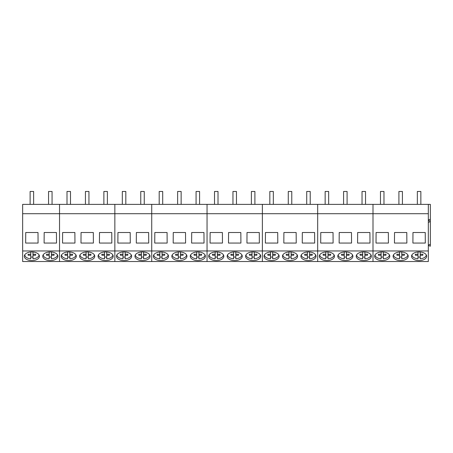<?xml version="1.0" encoding="UTF-8"?>
<svg xmlns="http://www.w3.org/2000/svg" width="453" height="453" viewBox="0 0 453 453"><rect width="100%" height="100%" fill="white"/><g stroke="black" fill="none" stroke-linecap="round" stroke-linejoin="round"><path stroke-width="0.68" d="M33.624 204.371L33.624 191.466L30.119 191.466L30.119 204.371M52.061 204.371L52.061 191.466L48.556 191.466L48.556 204.371M70.498 204.371L70.498 191.466L66.999 191.466L66.999 204.371M88.941 204.371L88.941 191.466L85.436 191.466L85.436 204.371M107.378 204.371L107.378 191.466L103.879 191.466L103.879 204.371M125.821 204.371L125.821 191.466L122.316 191.466L122.316 204.371M144.258 204.371L144.258 191.466L140.758 191.466L140.758 204.371M162.701 204.371L162.701 191.466L159.196 191.466L159.196 204.371M181.138 204.371L181.138 191.466L177.633 191.466L177.633 204.371M199.58 204.371L199.58 191.466L196.075 191.466L196.075 204.371M218.018 204.371L218.018 191.466L214.512 191.466L214.512 204.371M236.455 204.371L236.455 191.466L232.955 191.466L232.955 204.371M254.897 204.371L254.897 191.466L251.392 191.466L251.392 204.371M273.335 204.371L273.335 191.466L269.835 191.466L269.835 204.371M291.777 204.371L291.777 191.466L288.272 191.466L288.272 204.371M310.214 204.371L310.214 191.466L306.715 191.466L306.715 204.371M328.657 204.371L328.657 191.466L325.152 191.466L325.152 204.371M347.094 204.371L347.094 191.466L343.589 191.466L343.589 204.371M365.537 204.371L365.537 191.466L362.032 191.466L362.032 204.371M383.974 204.371L383.974 191.466L380.469 191.466L380.469 204.371M402.411 204.371L402.411 191.466L398.912 191.466L398.912 204.371M420.854 204.371L420.854 191.466L417.349 191.466L417.349 204.371M24.672 254.937L25.544 256.732A7.208 4.134 180 0 0 30.764 258.833L30.764 255.26L28.177 255.254A3.794 2.18 180 0 1 28.075 254.75A3.794 2.18 180 0 1 28.177 254.246L28.177 255.254M32.978 251.97L32.978 258.833A7.208 4.134 180 0 0 39.066 254.931M30.764 257.021A7.208 4.134 180 0 0 32.978 257.021M30.764 251.97L30.764 254.241L28.177 254.246M32.978 254.241L35.56 254.246L35.56 255.254A3.794 2.18 180 0 0 35.668 254.75A3.794 2.18 180 0 0 35.56 254.246M32.978 255.26L35.56 255.254M30.764 254.241L30.764 255.26M43.109 254.937L43.986 256.732A7.208 4.134 180 0 0 49.201 258.833L49.201 255.26L46.614 255.254A3.794 2.18 180 0 1 46.512 254.75A3.794 2.18 180 0 1 46.614 254.246L46.614 255.254M51.416 251.97L51.416 258.833A7.208 4.134 180 0 0 57.508 254.931M49.201 257.021A7.208 4.134 180 0 0 51.416 257.021M49.201 251.97L49.201 254.241L46.614 254.246M51.416 254.241L54.003 254.246L54.003 255.254A3.794 2.18 180 0 0 54.105 254.75A3.794 2.18 180 0 0 54.003 254.246M51.416 255.26L54.003 255.254M49.201 254.241L49.201 255.26M61.551 254.937A7.208 4.134 180 0 0 62.423 256.732A7.208 4.134 180 0 0 67.644 258.833L67.644 255.26L65.056 255.254A3.794 2.18 180 0 1 64.955 254.75A3.794 2.18 180 0 1 65.056 254.246L65.056 255.254M69.853 251.97L69.853 258.833A7.208 4.134 180 0 0 75.945 254.931M67.644 257.021A7.208 4.134 180 0 0 69.853 257.021M67.644 251.97L67.644 254.241L65.056 254.246M69.853 254.241L72.44 254.246L72.44 255.254A3.794 2.18 180 0 0 72.548 254.75A3.794 2.18 180 0 0 72.44 254.246M69.853 255.26L72.44 255.254M67.644 254.241L67.644 255.26M79.988 254.937A7.208 4.134 180 0 0 80.861 256.732A7.208 4.134 180 0 0 86.081 258.833L86.081 255.26L83.494 255.254A3.794 2.18 180 0 1 83.392 254.75A3.794 2.18 180 0 1 83.494 254.246L83.494 255.254M88.295 251.97L88.295 258.833A7.208 4.134 180 0 0 94.388 254.931M86.081 257.021A7.208 4.134 180 0 0 88.295 257.021M86.081 251.97L86.081 254.241L83.494 254.246M88.295 254.241L90.883 254.246L90.883 255.254A3.794 2.18 180 0 0 90.985 254.75A3.794 2.18 180 0 0 90.883 254.246M88.295 255.26L90.883 255.254M86.081 254.241L86.081 255.26M98.426 254.937A7.208 4.134 180 0 0 99.303 256.732A7.208 4.134 180 0 0 104.524 258.833L104.524 255.26L101.936 255.254A3.794 2.18 180 0 1 101.829 254.75A3.794 2.18 180 0 1 101.936 254.246L101.936 255.254M106.732 251.97L106.732 258.833A7.208 4.134 180 0 0 112.825 254.931M104.524 257.021A7.208 4.134 180 0 0 106.732 257.021M104.524 251.97L104.524 254.241L101.936 254.246M106.732 254.241L109.32 254.246L109.32 255.254A3.794 2.18 180 0 0 109.422 254.75A3.794 2.18 180 0 0 109.32 254.246M106.732 255.26L109.32 255.254M104.524 254.241L104.524 255.26M116.868 254.937A7.208 4.134 180 0 0 117.74 256.732A7.208 4.134 180 0 0 122.961 258.833L122.961 255.26L120.373 255.254A3.794 2.18 180 0 1 120.272 254.75A3.794 2.18 180 0 1 120.373 254.246L120.373 255.254M125.175 251.97L125.175 258.833A7.208 4.134 180 0 0 131.268 254.931M122.961 257.021A7.208 4.134 180 0 0 125.175 257.021M122.961 251.97L122.961 254.241L120.373 254.246M125.175 254.241L127.763 254.246L127.763 255.254A3.794 2.18 180 0 0 127.865 254.75A3.794 2.18 180 0 0 127.763 254.246M125.175 255.26L127.763 255.254M122.961 254.241L122.961 255.26M135.305 254.937A7.208 4.134 180 0 0 136.183 256.732A7.208 4.134 180 0 0 141.404 258.833L141.404 255.26L138.816 255.254A3.794 2.18 180 0 1 138.709 254.75A3.794 2.18 180 0 1 138.816 254.246L138.816 255.254M143.612 251.97L143.612 258.833A7.208 4.134 180 0 0 149.705 254.931M141.404 257.021A7.208 4.134 180 0 0 143.612 257.021M141.404 251.97L141.404 254.241L138.816 254.246M143.612 254.241L146.2 254.246L146.2 255.254A3.794 2.18 180 0 0 146.302 254.75A3.794 2.18 180 0 0 146.2 254.246M143.612 255.26L146.2 255.254M141.404 254.241L141.404 255.26M153.748 254.937A7.208 4.134 180 0 0 154.62 256.732A7.208 4.134 180 0 0 159.841 258.833L159.841 255.26L157.253 255.254A3.794 2.18 180 0 1 157.151 254.75A3.794 2.18 180 0 1 157.253 254.246L157.253 255.254M162.055 251.97L162.055 258.833A7.208 4.134 180 0 0 168.142 254.931M159.841 257.021A7.208 4.134 180 0 0 162.055 257.021M159.841 251.97L159.841 254.241L157.253 254.246M162.055 254.241L164.643 254.246L164.643 255.254A3.794 2.18 180 0 0 164.745 254.75A3.794 2.18 180 0 0 164.643 254.246M162.055 255.26L164.643 255.254M159.841 254.241L159.841 255.26M172.185 254.937A7.208 4.134 180 0 0 173.063 256.732A7.208 4.134 180 0 0 178.278 258.833L178.278 255.26L175.696 255.254A3.794 2.18 180 0 1 175.588 254.75A3.794 2.18 180 0 1 175.696 254.246L175.696 255.254M180.492 251.97L180.492 258.833A7.208 4.134 180 0 0 186.585 254.931M178.278 257.021A7.208 4.134 180 0 0 180.492 257.021M178.278 251.97L178.278 254.241L175.696 254.246M180.492 254.241L183.08 254.246L183.08 255.254A3.794 2.18 180 0 0 183.182 254.75A3.794 2.18 180 0 0 183.08 254.246M180.492 255.26L183.08 255.254M178.278 254.241L178.278 255.26M190.628 254.937A7.208 4.134 180 0 0 191.5 256.732A7.208 4.134 180 0 0 196.721 258.833L196.721 255.26L194.133 255.254A3.794 2.18 180 0 1 194.031 254.75A3.794 2.18 180 0 1 194.133 254.246L194.133 255.254M198.935 251.97L198.935 258.833A7.208 4.134 180 0 0 205.022 254.931M196.721 257.021A7.208 4.134 180 0 0 198.935 257.021M196.721 251.97L196.721 254.241L194.133 254.246M198.935 254.241L201.517 254.246L201.517 255.254A3.794 2.18 180 0 0 201.625 254.75A3.794 2.18 180 0 0 201.517 254.246M198.935 255.26L201.517 255.254M196.721 254.241L196.721 255.26M209.065 254.937A7.208 4.134 180 0 0 209.943 256.732A7.208 4.134 180 0 0 215.158 258.833L215.158 255.26L212.57 255.254A3.794 2.18 180 0 1 212.468 254.75A3.794 2.18 180 0 1 212.57 254.246L212.57 255.254M217.372 251.97L217.372 258.833A7.208 4.134 180 0 0 223.465 254.931M215.158 257.021A7.208 4.134 180 0 0 217.372 257.021M215.158 251.97L215.158 254.241L212.57 254.246M217.372 254.241L219.96 254.246L219.96 255.254A3.794 2.18 180 0 0 220.062 254.75A3.794 2.18 180 0 0 219.96 254.246M217.372 255.26L219.96 255.254M215.158 254.241L215.158 255.26M227.508 254.937A7.208 4.134 180 0 0 228.38 256.732A7.208 4.134 180 0 0 233.601 258.833L233.601 255.26L231.013 255.254A3.794 2.18 180 0 1 230.911 254.75A3.794 2.18 180 0 1 231.013 254.246L231.013 255.254M235.815 251.97L235.815 258.833A7.208 4.134 180 0 0 241.902 254.931M233.601 257.021A7.208 4.134 180 0 0 235.815 257.021M233.601 251.97L233.601 254.241L231.013 254.246M235.815 254.241L238.397 254.246L238.397 255.254A3.794 2.18 180 0 0 238.505 254.75A3.794 2.18 180 0 0 238.397 254.246M235.815 255.26L238.397 255.254M233.601 254.241L233.601 255.26M245.945 254.937A7.208 4.134 180 0 0 246.817 256.732A7.208 4.134 180 0 0 252.038 258.833L252.038 255.26L249.45 255.254A3.794 2.18 180 0 1 249.348 254.75A3.794 2.18 180 0 1 249.45 254.246L249.45 255.254M254.252 251.97L254.252 258.833A7.208 4.134 180 0 0 260.345 254.931M252.038 257.021A7.208 4.134 180 0 0 254.252 257.021M252.038 251.97L252.038 254.241L249.45 254.246M254.252 254.241L256.84 254.246L256.84 255.254A3.794 2.18 180 0 0 256.942 254.75A3.794 2.18 180 0 0 256.84 254.246M254.252 255.26L256.84 255.254M252.038 254.241L252.038 255.26M264.382 254.937A7.208 4.134 180 0 0 265.26 256.732A7.208 4.134 180 0 0 270.481 258.833L270.481 255.26L267.893 255.254A3.794 2.18 180 0 1 267.791 254.75A3.794 2.18 180 0 1 267.893 254.246L267.893 255.254M272.689 251.97L272.689 258.833A7.208 4.134 180 0 0 278.782 254.931M270.481 257.021A7.208 4.134 180 0 0 272.689 257.021M270.481 251.97L270.481 254.241L267.893 254.246M272.689 254.241L275.277 254.246L275.277 255.254A3.794 2.18 180 0 0 275.379 254.75A3.794 2.18 180 0 0 275.277 254.246M272.689 255.26L275.277 255.254M270.481 254.241L270.481 255.26M282.825 254.937A7.208 4.134 180 0 0 283.697 256.732A7.208 4.134 180 0 0 288.918 258.833L288.918 255.26L286.33 255.254A3.794 2.18 180 0 1 286.228 254.75A3.794 2.18 180 0 1 286.33 254.246L286.33 255.254M291.132 251.97L291.132 258.833A7.208 4.134 180 0 0 297.225 254.931M288.918 257.021A7.208 4.134 180 0 0 291.132 257.021M288.918 251.97L288.918 254.241L286.33 254.246M291.132 254.241L293.72 254.246L293.72 255.254A3.794 2.18 180 0 0 293.821 254.75A3.794 2.18 180 0 0 293.72 254.246M291.132 255.26L293.72 255.254M288.918 254.241L288.918 255.26M301.262 254.937A7.208 4.134 180 0 0 302.14 256.732A7.208 4.134 180 0 0 307.361 258.833L307.361 255.26L304.773 255.254A3.794 2.18 180 0 1 304.665 254.75A3.794 2.18 180 0 1 304.773 254.246L304.773 255.254M309.569 251.97L309.569 258.833A7.208 4.134 180 0 0 315.662 254.931M307.361 257.021A7.208 4.134 180 0 0 309.569 257.021M307.361 251.97L307.361 254.241L304.773 254.246M309.569 254.241L312.157 254.246L312.157 255.254A3.794 2.18 180 0 0 312.259 254.75A3.794 2.18 180 0 0 312.157 254.246M309.569 255.26L312.157 255.254M307.361 254.241L307.361 255.26M319.705 254.937A7.208 4.134 180 0 0 320.577 256.732A7.208 4.134 180 0 0 325.798 258.833L325.798 255.26L323.21 255.254A3.794 2.18 180 0 1 323.108 254.75A3.794 2.18 180 0 1 323.21 254.246L323.21 255.254M328.012 251.97L328.012 258.833A7.208 4.134 180 0 0 334.099 254.931M325.798 257.021A7.208 4.134 180 0 0 328.012 257.021M325.798 251.97L325.798 254.241L323.21 254.246M328.012 254.241L330.599 254.246L330.599 255.254A3.794 2.18 180 0 0 330.701 254.75A3.794 2.18 180 0 0 330.599 254.246M328.012 255.26L330.599 255.254M325.798 254.241L325.798 255.26M338.142 254.937A7.208 4.134 180 0 0 339.02 256.732A7.208 4.134 180 0 0 344.235 258.833L344.235 255.26L341.653 255.254A3.794 2.18 180 0 1 341.545 254.75A3.794 2.18 180 0 1 341.653 254.246L341.653 255.254M346.449 251.97L346.449 258.833A7.208 4.134 180 0 0 352.542 254.931M344.235 257.021A7.208 4.134 180 0 0 346.449 257.021M344.235 251.97L344.235 254.241L341.653 254.246M346.449 254.241L349.036 254.246L349.036 255.254A3.794 2.18 180 0 0 349.138 254.75A3.794 2.18 180 0 0 349.036 254.246M346.449 255.26L349.036 255.254M344.235 254.241L344.235 255.26M356.585 254.937A7.208 4.134 180 0 0 357.457 256.732A7.208 4.134 180 0 0 362.677 258.833L362.677 255.26L360.09 255.254A3.794 2.18 180 0 1 359.988 254.75A3.794 2.18 180 0 1 360.09 254.246L360.09 255.254M364.892 251.97L364.892 258.833A7.208 4.134 180 0 0 370.979 254.931M362.677 257.021A7.208 4.134 180 0 0 364.892 257.021M362.677 251.97L362.677 254.241L360.09 254.246M364.892 254.241L367.474 254.246L367.474 255.254A3.794 2.18 180 0 0 367.581 254.75A3.794 2.18 180 0 0 367.474 254.246M364.892 255.26L367.474 255.254M362.677 254.241L362.677 255.26M375.022 254.937A7.208 4.134 180 0 0 375.899 256.732A7.208 4.134 180 0 0 381.115 258.833L381.115 255.26L378.527 255.254A3.794 2.18 180 0 1 378.425 254.75A3.794 2.18 180 0 1 378.527 254.246L378.527 255.254M383.329 251.97L383.329 258.833A7.208 4.134 180 0 0 389.421 254.931M381.115 257.021A7.208 4.134 180 0 0 383.329 257.021M381.115 251.97L381.115 254.241L378.527 254.246M383.329 254.241L385.916 254.246L385.916 255.254A3.794 2.18 180 0 0 386.018 254.75A3.794 2.18 180 0 0 385.916 254.246M383.329 255.26L385.916 255.254M381.115 254.241L381.115 255.26M393.464 254.937A7.208 4.134 180 0 0 394.337 256.732A7.208 4.134 180 0 0 399.557 258.833L399.557 255.26L396.97 255.254A3.794 2.18 180 0 1 396.868 254.75A3.794 2.18 180 0 1 396.97 254.246L396.97 255.254M401.771 251.97L401.771 258.833A7.208 4.134 180 0 0 407.859 254.931M399.557 257.021A7.208 4.134 180 0 0 401.771 257.021M399.557 251.97L399.557 254.241L396.97 254.246M401.771 254.241L404.353 254.246L404.353 255.254A3.794 2.18 180 0 0 404.461 254.75A3.794 2.18 180 0 0 404.353 254.246M401.771 255.26L404.353 255.254M399.557 254.241L399.557 255.26M411.902 254.937A7.208 4.134 180 0 0 412.774 256.732A7.208 4.134 180 0 0 417.994 258.833L417.994 255.26L415.407 255.254A3.794 2.18 180 0 1 415.305 254.75A3.794 2.18 180 0 1 415.407 254.246L415.407 255.254M420.208 251.97L420.208 258.833A7.208 4.134 180 0 0 426.301 254.931M417.994 257.021A7.208 4.134 180 0 0 420.208 257.021M417.994 251.97L417.994 254.241L415.407 254.246M420.208 254.241L422.796 254.246L422.796 255.254A3.794 2.18 180 0 0 422.898 254.75A3.794 2.18 180 0 0 422.796 254.246M420.208 255.26L422.796 255.254M417.994 254.241L417.994 255.26M428.323 213.703L428.323 204.371L373 204.371L373 213.703L373 204.371L317.683 204.371L317.683 213.703L317.683 204.371L262.366 204.371L262.366 213.703L262.366 204.371L207.044 204.371L207.044 213.703L207.044 204.371L151.727 204.371L151.727 213.703L151.727 204.371L114.847 204.371L114.847 213.703L114.847 204.371L59.53 204.371L59.53 213.703L22.65 213.703L22.65 204.371L59.53 204.371L59.53 261.534L428.323 261.534L428.323 250.962L373 250.962L373 261.534L373 250.962L317.683 250.962L317.683 261.534L317.683 250.962L262.366 250.962L262.366 261.534L262.366 250.962L207.044 250.962L207.044 261.534L207.044 250.962L151.727 250.962L151.727 261.534L151.727 213.703L151.727 250.962L114.847 250.962L114.847 261.534L114.847 250.962L59.53 250.962L59.53 261.534L22.65 261.534L22.65 250.962L59.53 250.962L59.53 213.703L114.847 213.703L114.847 250.962L114.847 213.703L207.044 213.703L207.044 250.962L207.044 213.703L262.366 213.703L262.366 250.962L262.366 213.703L317.683 213.703L317.683 250.962L317.683 213.703L373 213.703L373 250.962L373 213.703L428.323 213.703L428.323 250.962M22.65 213.703L22.65 250.962M25.662 243.063L25.742 232.519L38.001 232.519L38.075 243.063L25.662 243.063M44.105 243.063L44.179 232.519L56.438 232.519L56.512 243.063L44.105 243.063M28.245 260.067A7.559 4.337 180 0 0 39.428 256.262A7.559 4.337 180 0 0 35.493 252.457A7.559 4.337 180 0 0 24.309 256.262A7.559 4.337 180 0 0 28.245 260.067M46.687 260.067A7.559 4.337 180 0 0 57.871 256.262A7.559 4.337 180 0 0 53.935 252.457A7.559 4.337 180 0 0 42.752 256.262A7.559 4.337 180 0 0 46.687 260.067M65.124 260.067A7.559 4.337 180 0 0 76.308 256.262A7.559 4.337 180 0 0 72.372 252.457A7.559 4.337 180 0 0 61.189 256.262A7.559 4.337 180 0 0 65.124 260.067M83.562 260.067A7.559 4.337 180 0 0 94.751 256.262A7.559 4.337 180 0 0 90.815 252.457A7.559 4.337 180 0 0 79.626 256.262A7.559 4.337 180 0 0 83.562 260.067M102.004 260.067A7.559 4.337 180 0 0 113.188 256.262A7.559 4.337 180 0 0 109.252 252.457A7.559 4.337 180 0 0 98.069 256.262A7.559 4.337 180 0 0 102.004 260.067M62.542 243.063L62.622 232.519L74.881 232.519L74.955 243.063L62.542 243.063M80.985 243.063L81.059 232.519L93.318 232.519L93.392 243.063L80.985 243.063M99.422 243.063L99.501 232.519L111.755 232.519L111.834 243.063L99.422 243.063M117.865 243.063L117.939 232.519L130.198 232.519L130.271 243.063L117.865 243.063M136.302 243.063L136.376 232.519L148.635 232.519L148.714 243.063L136.302 243.063M120.441 260.067A7.559 4.337 180 0 0 131.63 256.262A7.559 4.337 180 0 0 127.695 252.457A7.559 4.337 180 0 0 116.506 256.262A7.559 4.337 180 0 0 120.441 260.067M138.884 260.067A7.559 4.337 180 0 0 150.068 256.262A7.559 4.337 180 0 0 146.132 252.457A7.559 4.337 180 0 0 134.949 256.262A7.559 4.337 180 0 0 138.884 260.067M157.321 260.067A7.559 4.337 180 0 0 168.505 256.262A7.559 4.337 180 0 0 164.569 252.457A7.559 4.337 180 0 0 153.386 256.262A7.559 4.337 180 0 0 157.321 260.067M175.764 260.067A7.559 4.337 180 0 0 186.947 256.262A7.559 4.337 180 0 0 183.012 252.457A7.559 4.337 180 0 0 171.829 256.262A7.559 4.337 180 0 0 175.764 260.067M194.201 260.067A7.559 4.337 180 0 0 205.385 256.262A7.559 4.337 180 0 0 201.449 252.457A7.559 4.337 180 0 0 190.266 256.262A7.559 4.337 180 0 0 194.201 260.067M154.745 243.063L154.818 232.519L167.078 232.519L167.151 243.063L154.745 243.063M173.182 243.063L173.256 232.519L185.515 232.519L185.594 243.063L173.182 243.063M191.619 243.063L191.698 232.519L203.958 232.519L204.031 243.063L191.619 243.063M212.644 260.067A7.559 4.337 180 0 0 223.827 256.262A7.559 4.337 180 0 0 219.892 252.457A7.559 4.337 180 0 0 208.708 256.262A7.559 4.337 180 0 0 212.644 260.067M231.081 260.067A7.559 4.337 180 0 0 242.264 256.262A7.559 4.337 180 0 0 238.329 252.457A7.559 4.337 180 0 0 227.146 256.262A7.559 4.337 180 0 0 231.081 260.067M249.518 260.067A7.559 4.337 180 0 0 260.707 256.262A7.559 4.337 180 0 0 256.772 252.457A7.559 4.337 180 0 0 245.583 256.262A7.559 4.337 180 0 0 249.518 260.067M210.062 243.063L210.135 232.519L222.395 232.519L222.468 243.063L210.062 243.063M228.499 243.063L228.578 232.519L240.837 232.519L240.911 243.063L228.499 243.063M246.942 243.063L247.015 232.519L259.275 232.519L259.348 243.063L246.942 243.063M267.961 260.067A7.559 4.337 180 0 0 279.144 256.262A7.559 4.337 180 0 0 275.209 252.457A7.559 4.337 180 0 0 264.025 256.262A7.559 4.337 180 0 0 267.961 260.067M286.398 260.067A7.559 4.337 180 0 0 297.587 256.262A7.559 4.337 180 0 0 293.652 252.457A7.559 4.337 180 0 0 282.462 256.262A7.559 4.337 180 0 0 286.398 260.067M304.841 260.067A7.559 4.337 180 0 0 316.024 256.262A7.559 4.337 180 0 0 312.089 252.457A7.559 4.337 180 0 0 300.905 256.262A7.559 4.337 180 0 0 304.841 260.067M265.379 243.063L265.458 232.519L277.712 232.519L277.791 243.063L265.379 243.063M283.821 243.063L283.895 232.519L296.154 232.519L296.228 243.063L283.821 243.063M302.259 243.063L302.332 232.519L314.592 232.519L314.671 243.063L302.259 243.063M323.278 260.067A7.559 4.337 180 0 0 334.461 256.262A7.559 4.337 180 0 0 330.526 252.457A7.559 4.337 180 0 0 319.342 256.262A7.559 4.337 180 0 0 323.278 260.067M341.721 260.067A7.559 4.337 180 0 0 352.904 256.262A7.559 4.337 180 0 0 348.969 252.457A7.559 4.337 180 0 0 337.785 256.262A7.559 4.337 180 0 0 341.721 260.067M360.158 260.067A7.559 4.337 180 0 0 371.341 256.262A7.559 4.337 180 0 0 367.406 252.457A7.559 4.337 180 0 0 356.222 256.262A7.559 4.337 180 0 0 360.158 260.067M320.701 243.063L320.775 232.519L333.034 232.519L333.108 243.063L320.701 243.063M339.138 243.063L339.212 232.519L351.471 232.519L351.551 243.063L339.138 243.063M357.576 243.063L357.655 232.519L369.914 232.519L369.988 243.063L357.576 243.063M428.323 222.344L430.35 221.676L430.35 246.2L428.323 245.532M428.323 248.89L428.323 249.835M378.6 260.067A7.559 4.337 180 0 0 389.784 256.262A7.559 4.337 180 0 0 385.848 252.457A7.559 4.337 180 0 0 374.665 256.262A7.559 4.337 180 0 0 378.6 260.067M397.038 260.067A7.559 4.337 180 0 0 408.221 256.262A7.559 4.337 180 0 0 404.286 252.457A7.559 4.337 180 0 0 393.102 256.262A7.559 4.337 180 0 0 397.038 260.067M415.475 260.067A7.559 4.337 180 0 0 426.664 256.262A7.559 4.337 180 0 0 422.728 252.457A7.559 4.337 180 0 0 411.539 256.262A7.559 4.337 180 0 0 415.475 260.067M376.018 243.063L376.092 232.519L388.351 232.519L388.425 243.063L376.018 243.063M394.455 243.063L394.535 232.519L406.794 232.519L406.868 243.063L394.455 243.063M412.898 243.063L412.972 232.519L425.231 232.519L425.305 243.063L412.898 243.063M428.323 204.371L430.35 204.371L430.35 221.121L428.323 220.452M428.323 245.005L430.35 244.331M428.323 219.92L430.35 219.252"/></g></svg>
